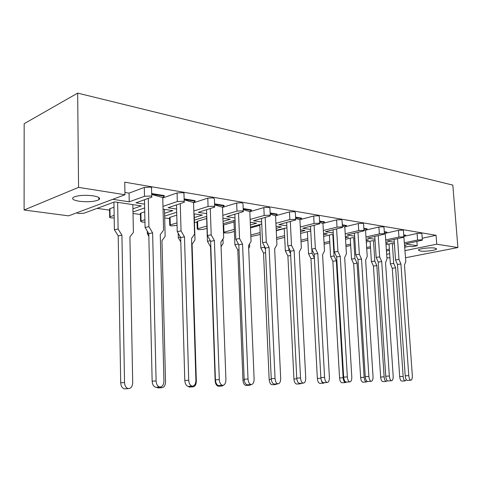 <?xml version="1.0" encoding="UTF-8"?>
<svg xmlns="http://www.w3.org/2000/svg" width="482" height="482" viewBox="0 0 482 482"><rect width="100%" height="100%" fill="white"/><g stroke="black" fill="none" stroke-linecap="round" stroke-linejoin="round"><path stroke-width="0.72" d="M79.313 201.265C87.977 202.205 94.49 201.705 98.858 199.759C100.846 198.18 98.949 196.873 93.165 195.837C84.507 194.855 77.927 195.331 73.433 197.265C71.36 198.921 73.324 200.253 79.313 201.265M420.123 251.002C424.564 251.749 435.836 250.417 436.535 249.043L434.848 248.073C430.456 247.302 419.033 248.652 418.358 250.007L420.123 251.002M97.117 208.369L109.565 210.134M133.02 213.46L140.431 214.508M164.675 217.942L169.543 218.629M194.445 222.16L197.036 222.527M68.631 215.852L24.1 210.007L78.566 187.377L124.977 194.74L68.631 215.852M405.037 250.616L436.758 244.193L457.9 247.549L452.827 185.112L77.668 93.116L24.172 123.693L24.1 210.007M389.962 258.009L386.895 257.605M144.57 204.157L135.906 202.838L151.74 197.132C152.288 196.668 151.782 196.288 150.221 195.999L144.504 196.295L129.224 201.819L112.776 199.313M129.224 201.819L129.055 193.137L124.934 192.475M403.747 235.3L405.669 235.614L405.639 235.18L403.711 234.867M384.323 232.125L386.901 232.547L386.871 232.101L384.293 231.679M363.88 228.787L367.182 229.324L367.151 228.872L363.85 228.329M342.341 225.263L346.438 225.938L346.407 225.468L342.31 224.799M319.608 221.551L324.585 222.365L324.561 221.883L319.584 221.069M295.593 217.623L301.533 218.599L301.509 218.105L295.568 217.129M270.167 213.472L277.18 214.617L277.156 214.11L270.143 212.96M243.217 209.068L251.411 210.405L251.393 209.887L243.193 208.543M214.592 204.386L224.106 205.941L224.088 205.41L214.574 203.85M184.136 199.409L195.114 201.205L195.096 200.657L184.118 198.855M151.673 194.107L164.278 196.168L164.266 195.596L151.655 193.529M144.504 196.295L144.305 187.426L129.055 193.137M144.305 187.426L150.016 187.124C151.571 187.432 152.077 187.823 151.535 188.305L151.728 196.463M176.599 209.043L168.061 207.742L184.22 202.277C184.69 201.856 184.238 201.518 182.847 201.265L177.316 201.548L177.069 192.957L162.759 197.957M177.069 192.957L182.594 192.667C183.979 192.933 184.437 193.288 183.967 193.722L184.202 201.681M206.682 213.628L198.265 212.345L214.689 207.109L213.448 206.2L208.079 206.477L207.79 198.138L193.565 202.802M207.79 198.138L213.152 197.861L214.394 198.807L214.671 206.579M234.981 217.942L226.697 216.677L243.32 211.652L242.193 210.839L236.981 211.104L236.662 203.012L222.527 207.381M236.662 203.012L241.862 202.741L242.994 203.591L243.302 211.188M261.66 222.009L253.502 220.762L270.282 215.93L269.251 215.201L264.19 215.46L263.841 207.597L249.815 211.706M263.841 207.597L268.89 207.338L269.92 208.103L270.263 215.52M286.85 225.847L278.813 224.624L295.707 219.973L294.767 219.316L289.851 219.569L289.471 211.929L275.614 215.785M289.471 211.929L294.382 211.676L295.321 212.357L295.689 219.611M310.673 229.48L302.762 228.275L319.735 223.799L318.873 223.208L314.089 223.455L313.686 216.014L300.105 219.617M313.686 216.014L318.463 215.767L319.325 216.382L319.717 223.479M333.237 232.92L325.446 231.734L342.467 227.414L341.678 226.883L337.02 227.124L336.593 219.882L323.277 223.262M336.593 219.882L341.244 219.641L342.039 220.196L342.449 227.136M354.638 236.18L346.968 235.011L364.012 230.848L363.283 230.372L358.747 230.601L358.301 223.546L345.251 226.727M358.301 223.546L362.838 223.311L363.561 223.811L363.994 230.607M374.966 239.277L367.417 238.126L384.455 234.113L383.786 233.68L379.358 233.903L378.9 227.022L366.097 230.022M378.9 227.022L383.323 226.799L383.991 227.245L384.437 233.897M394.294 242.223L386.865 241.09L403.88 237.21L403.259 236.819L398.945 237.042L398.475 230.324L385.919 233.161M398.475 230.324L402.783 230.107L403.404 230.517L403.868 237.024M416.912 241.5L417.219 245.718L405.386 243.916L422.365 240.163L421.792 239.813L417.581 240.024L417.099 233.469L404.778 236.156M417.099 233.469L421.304 233.258L421.877 233.625L422.353 240M422.22 238.241L436.071 235.306L124.748 182.178L124.977 194.74M132.93 208.82L141.316 205.892L114.65 201.886L83.904 213.249L78.578 213.526L76.65 212.845M284.253 228.625L276.264 230.697M259.828 225.383L250.501 227.92M223.184 225.148L223.678 224.961L223.949 232.222L223.455 232.402M234.005 222.015L223.678 224.961M197.018 221.889L197.608 221.226L197.849 228.685L197.246 228.95L198.433 229.649L203.187 229.408L206.995 228.311M206.664 218.509L197.608 221.226M169.525 217.96L170.056 217.286L170.26 224.949L169.718 225.19L171.02 225.962L177.057 225.359M176.773 215.147L170.056 217.286M140.901 214.026L140.407 213.333L140.883 213.11L141.051 220.991L140.575 221.208L142.009 222.057L144.968 222.136M144.739 211.803L140.883 213.11M109.962 209.592L109.547 208.875L109.944 208.682L110.071 216.792L109.673 216.984C109.221 217.376 109.745 217.689 111.246 217.918L114.192 218.015M114.017 207.206L109.944 208.682M164.555 213.315L172.803 210.628L163.049 209.158M194.3 217.563L202.41 215.074L193.909 213.797M223.046 221.371L230.3 219.262L222.931 218.159M250.375 224.937L256.617 223.22L250.26 222.262M276.156 228.36L281.494 226.956L276.053 226.136M261.744 223.991L250.465 227.052M300.521 231.631L305.046 230.498L300.431 229.8M286.941 227.775L276.246 230.294M323.585 234.758L327.374 233.848L323.5 233.27M310.769 231.354L309.607 231.179L300.617 233.415M345.449 237.753L348.57 237.036L345.377 236.554M333.339 234.746L331.7 234.499L323.681 236.415M366.206 240.62L368.718 240.06L366.139 239.675M354.746 237.963L352.679 237.65L345.54 239.289M385.931 243.368L387.896 242.946L385.883 242.639M375.074 241.018L372.628 240.651L366.296 242.048M404.705 245.995L406.175 245.687L404.669 245.465M394.415 243.922L391.625 243.506L386.022 244.699M417.219 245.718L412.634 246.657L409.724 246.224L404.796 247.242M114.15 215.37L110.071 216.792M132.99 211.953L144.654 207.941M144.913 219.732L141.051 220.991M164.627 216.129L176.689 212.243M176.99 222.883L170.26 224.949M194.379 220.105L206.772 216.34M206.917 226.052L197.849 228.685M223.13 223.678L235.071 220.25M234.294 229.372L223.949 232.222M223.473 232.933L229.004 232.902L234.373 231.438M260.147 232.559L250.797 235.011M250.863 236.529L260.226 234.463M284.597 235.626L276.59 237.632M276.674 239.367L284.681 237.379M307.757 238.566L300.967 240.199M301.045 241.807L307.841 240.187M329.73 241.386L324.031 242.699M324.115 244.199L329.815 242.892M350.601 244.091L345.895 245.139M345.974 246.531L350.685 245.495M370.453 246.688L366.645 247.501M366.724 248.808L370.538 247.995M389.36 249.176L386.365 249.797M386.45 251.02L389.444 250.405M417.581 240.024L404.476 242.789M398.945 237.042L385.696 239.934M379.358 233.903L365.965 236.939M358.747 230.601L345.208 233.788M337.02 227.124L323.344 230.48M314.089 223.455L300.286 226.992M289.851 219.569L275.921 223.317M264.19 215.46L250.14 219.437M236.981 211.104L222.823 215.333M208.079 206.477L193.824 210.989M177.316 201.548L162.976 206.386M386.672 254.327L389.667 253.725M457.9 247.549L405.543 257.737M77.668 93.116L78.566 187.377M436.071 235.306L436.758 244.193M401.904 381.081L401.717 381.093C400.65 380.762 399.982 379.274 399.699 376.629L392.27 268.293L390.366 263.889L389.01 244.061M399.699 376.629L403.139 376.424C403.422 379.075 404.091 380.569 405.151 380.901L406.32 379.702M390.366 263.889L393.722 263.437L392.36 243.615M393.722 263.437L395.626 267.847L392.27 268.293M403.139 376.424L395.626 267.847M407.465 380.406L407.272 380.418C406.187 380.069 405.507 378.539 405.211 375.821L397.463 264.449L395.523 259.912L394.107 239.524M405.211 375.821L408.766 375.605C409.061 378.334 409.742 379.87 410.815 380.214C411.911 380.003 412.411 378.472 412.327 375.623L404.482 265.004L405.808 261.455L403.832 236.529M405.669 235.614L404.037 236.602M395.523 259.912L398.988 259.437L397.542 238.777M398.988 259.437L400.928 263.985L397.463 264.449M408.766 375.605L400.928 263.985M382.997 381.611L382.786 381.63C381.648 381.286 380.937 379.762 380.647 377.051L373.436 266.064L371.411 261.545L370.098 241.211M380.647 377.051L384.13 376.846C384.419 379.557 385.124 381.087 386.257 381.431L387.311 380.666M371.411 261.545L374.815 261.075L373.49 240.777M374.815 261.075L376.828 265.606L373.436 266.064M384.13 376.846L376.828 265.606M363.127 382.172L362.886 382.184C361.669 381.834 360.916 380.268 360.632 377.496L353.649 263.726L351.517 259.087L350.239 238.21M360.632 377.496L364.151 377.286C364.44 380.063 365.187 381.63 366.404 381.985L367.368 381.467M351.517 259.087L354.951 258.599L353.674 237.801M354.951 258.599L357.084 263.25L353.649 263.726M364.151 377.286L357.084 263.25M342.22 382.756L341.949 382.774C340.641 382.407 339.846 380.804 339.557 377.966L332.857 261.262L330.592 256.502L329.369 235.059M339.557 377.966L343.124 377.743C343.413 380.593 344.208 382.202 345.51 382.569L346.528 382.069M330.592 256.502L334.068 255.99L332.839 234.674M334.068 255.99L336.328 260.768L332.857 261.262M343.124 377.743L336.328 260.768M320.199 383.377L319.891 383.395C318.488 383.015 317.644 381.37 317.355 378.46L310.968 258.677L308.564 253.773L307.396 231.734M321.048 379.153C321.482 381.575 322.295 382.925 323.488 383.184L324.615 382.642M308.564 253.773L312.077 253.249L311.866 249.351M312.077 253.249L314.397 258.003M314.409 258.171L310.968 258.677M296.966 384.027L296.611 384.046C295.105 383.654 294.213 381.961 293.924 378.979L287.899 255.948L285.338 250.905L284.235 228.221M299.195 383.304L300.25 383.835L301.503 383.25M285.338 250.905L288.887 250.357L288.76 247.79M288.887 250.357L290.592 253.731M290.682 255.526L287.899 255.948M272.42 384.714L272.011 384.738C270.396 384.323 269.444 382.588 269.161 379.527L263.54 253.062L260.816 247.869L259.792 224.504M274.168 384.064C272.511 383.63 271.529 381.834 271.233 378.671L275.047 378.43C275.343 381.599 276.319 383.401 277.975 383.835L274.168 384.064L275.686 384.516L277.084 383.889M260.816 247.869L264.407 247.296L264.353 246.079M274.692 249.923L274.698 248.736M264.407 247.296L265.437 249.278M265.594 252.749L263.54 253.062M246.447 385.437L245.977 385.467C244.241 385.034 243.229 383.25 242.946 380.111L237.795 250.019L234.891 244.663L233.951 220.575M248.531 384.72L249.688 385.245L251.236 384.57M234.891 244.663L238.445 244.079M248.676 248.375L249.664 246.73L249.549 243.952M239.018 249.827L237.795 250.019M218.924 386.209L218.376 386.239C216.508 385.787 215.43 383.949 215.147 380.726L210.538 246.796L207.435 241.265L206.591 216.394M220.852 385.449L222.124 386.016L224.305 384.702M207.435 241.265L210.357 240.771M221.075 246.657L223.13 243.452L222.961 238.964M388.143 380.937L387.92 380.949C386.763 380.593 386.04 379.021 385.745 376.237L378.213 262.057L376.153 257.4L374.779 236.475M385.745 376.237L389.342 376.02C389.637 378.81 390.36 380.382 391.511 380.738C392.697 380.527 393.252 378.96 393.173 376.026L385.54 262.648L386.992 259.021L385.269 233.565L384.395 233.264M386.901 232.547L385.269 233.565M376.153 257.4L379.665 256.906L378.256 235.692M379.665 256.906L381.714 261.581L378.213 262.057M389.342 376.02L381.714 261.581M367.814 381.491L367.561 381.503C366.32 381.135 365.549 379.527 365.254 376.671L357.969 259.551L355.782 254.761L354.457 233.264M365.254 376.671L368.893 376.448C369.194 379.31 369.959 380.925 371.194 381.292C372.472 381.081 373.086 379.467 373.026 376.454L365.627 260.166L367.218 256.466L365.549 230.372L363.946 229.83M367.182 229.324L365.549 230.372M355.782 254.761L359.337 254.249L357.975 232.438M359.337 254.249L361.518 259.051L357.969 259.551M368.893 376.448L361.518 259.051M346.389 382.075L346.1 382.093C344.763 381.708 343.949 380.057 343.654 377.129L336.659 256.906L334.333 251.978L333.056 229.878M343.654 377.129L347.341 376.906C347.636 379.834 348.45 381.491 349.775 381.877C351.161 381.666 351.836 380.003 351.794 376.906L344.672 257.557L346.413 253.773L344.805 227.022L342.395 226.221M346.438 225.938L344.805 227.022M334.333 251.978L337.93 251.447L336.617 229.01M337.93 251.447L340.244 256.382L336.659 256.906M347.341 376.906L340.244 256.382M323.784 382.696L323.452 382.714C322.018 382.316 321.151 380.617 320.855 377.617L314.192 254.116L311.721 249.043L310.498 226.305M320.855 377.617L324.585 377.382C324.88 380.388 325.748 382.093 327.17 382.491C328.676 382.28 329.417 380.575 329.393 377.382L322.585 254.809L324.488 250.935L322.952 223.485L319.656 222.413M324.585 222.365L322.952 223.485M311.721 249.043L315.355 248.489L314.101 225.389M315.355 248.489L317.813 253.574L314.192 254.116M324.585 377.382L317.813 253.574M299.888 383.347L299.515 383.365C297.972 382.955 297.051 381.208 296.755 378.129L290.465 251.17L287.832 245.947L286.688 222.527M296.755 378.129L300.527 377.894C300.822 380.979 301.738 382.726 303.274 383.142C304.907 382.931 305.721 381.178 305.727 377.882L299.274 251.905L301.364 247.941L299.912 219.756L295.629 218.4M301.533 218.599L299.912 219.756M287.832 245.947L291.508 245.368L290.321 221.557M291.508 245.368L294.134 250.61L290.465 251.17M300.527 377.894L294.134 250.61M277.975 383.835C279.747 383.618 280.645 381.816 280.675 378.418L274.644 248.839L276.927 244.784L275.565 215.816L270.197 214.153M277.18 214.617L275.565 215.816M271.233 378.671L265.383 248.061L262.576 242.675L261.503 218.527M262.576 242.675L266.287 242.066L265.178 217.496M266.287 242.066L269.089 247.471L265.383 248.061M275.047 378.43L269.089 247.471M247.802 384.769L247.296 384.799C245.507 384.341 244.464 382.491 244.169 379.25L238.819 244.76L235.819 239.205L234.836 214.273M244.169 379.25L248.019 379.003C248.32 382.25 249.357 384.106 251.14 384.564C253.068 384.353 254.056 382.491 254.116 378.979L248.561 245.591L251.068 241.434L249.815 211.652L243.241 209.658M251.411 210.405L249.815 211.652M235.819 239.205L239.566 238.572L238.548 213.183M239.566 238.572L242.554 244.151L238.819 244.76M248.019 379.003L242.554 244.151M189.703 387.022L187.155 385.949M191.438 386.215L192.836 386.829C195.041 386.63 196.21 384.714 196.331 381.087L192.095 244.235L195.005 239.982L194.18 213.839M180.804 241.97L178.304 237.668L178.177 233.234M178.304 237.668L180.521 237.271M158.62 387.889L156.325 387.269M160.169 387.058L161.669 387.697C164.079 387.504 165.362 385.528 165.531 381.768L161.964 240.663L165.151 236.3L164.452 209.369M148.848 236.325L147.347 233.836L147.287 231.095M147.347 233.836L148.775 233.571M125.507 388.811L124.597 388.866C122.271 388.323 120.97 386.311 120.699 382.822L118.204 235.873L114.385 229.757L113.933 202.151M120.699 382.822L124.531 382.563C124.808 386.058 126.103 388.082 128.429 388.625C131.068 388.45 132.49 386.407 132.707 382.497L129.905 236.855L133.4 232.378L132.845 204.621M114.385 229.757L118.108 229.04L117.656 202.338M118.108 229.04L121.922 235.174L118.204 235.873M124.531 382.563L121.922 235.174M219.34 385.54L218.744 385.576C216.816 385.1 215.707 383.19 215.412 379.864L210.634 241.265L207.423 235.517L206.549 209.754M215.412 379.864L219.298 379.605C219.593 382.949 220.702 384.859 222.624 385.341C224.726 385.136 225.823 383.214 225.913 379.575L220.907 242.151L223.66 237.885L222.521 207.236L214.611 204.892M224.106 205.941L222.521 207.236M207.423 235.517L211.2 234.861L210.291 208.585M211.2 234.861L214.406 240.62L210.634 241.265M219.298 379.605L214.406 240.62M189.058 386.365L188.354 386.407C186.275 385.901 185.088 383.937 184.799 380.515L180.678 237.548L177.237 231.607L176.484 204.94M184.799 380.515L188.721 380.256C189.016 383.684 190.197 385.654 192.27 386.166C194.565 385.968 195.782 383.985 195.909 380.214L191.535 238.488L194.553 234.119L193.559 202.548L184.148 199.825M195.114 201.205L193.559 202.548M177.237 231.607L181.045 230.908L180.262 203.681M181.045 230.908L184.486 236.873L180.678 237.548M188.721 380.256L184.486 236.873M156.777 387.239L155.939 387.293C153.698 386.751 152.433 384.72 152.149 381.208L148.781 233.589L145.082 227.438L144.473 199.789M152.149 381.208L156.102 380.943C156.385 384.467 157.644 386.498 159.879 387.046C162.404 386.865 163.747 384.811 163.928 380.894L160.271 234.595L163.585 230.113L162.753 197.566L151.679 194.427M164.278 196.168L162.753 197.566M145.082 227.438L148.926 226.709L148.275 198.433M148.926 226.709L152.619 232.884L148.781 233.589M156.102 380.943L152.619 232.884M317.355 378.46L320.91 378.237M293.924 378.979L296.81 378.798M269.161 379.527L271.294 379.394M242.946 380.111L244.229 380.027M215.147 380.726L215.478 380.708M98.828 197.506L98.858 199.759M436.499 248.616L436.535 249.043M197.246 228.95L197.005 221.503M169.718 225.19L169.513 217.539M140.575 221.208L140.407 213.333M109.673 216.984L109.547 208.875M405.151 380.901L401.717 381.093M410.815 380.214L407.272 380.418M386.257 381.431L382.786 381.63M366.404 381.985L362.886 382.184M345.51 382.569L341.949 382.774M323.488 383.184L319.891 383.395M300.25 383.835L296.611 384.046M275.686 384.516L272.011 384.738M249.688 385.245L245.977 385.467M222.124 386.016L218.376 386.239M391.511 380.738L387.92 380.949M371.194 381.292L367.561 381.503M349.775 381.877L346.1 382.093M327.17 382.491L323.452 382.714M303.274 383.142L299.515 383.365M251.14 384.564L247.296 384.799M192.836 386.829L189.058 387.064M161.669 387.697L157.861 387.938M128.429 388.625L124.597 388.866M222.624 385.341L218.744 385.576M192.27 386.166L188.354 386.407M159.879 387.046L155.939 387.293"/></g></svg>

